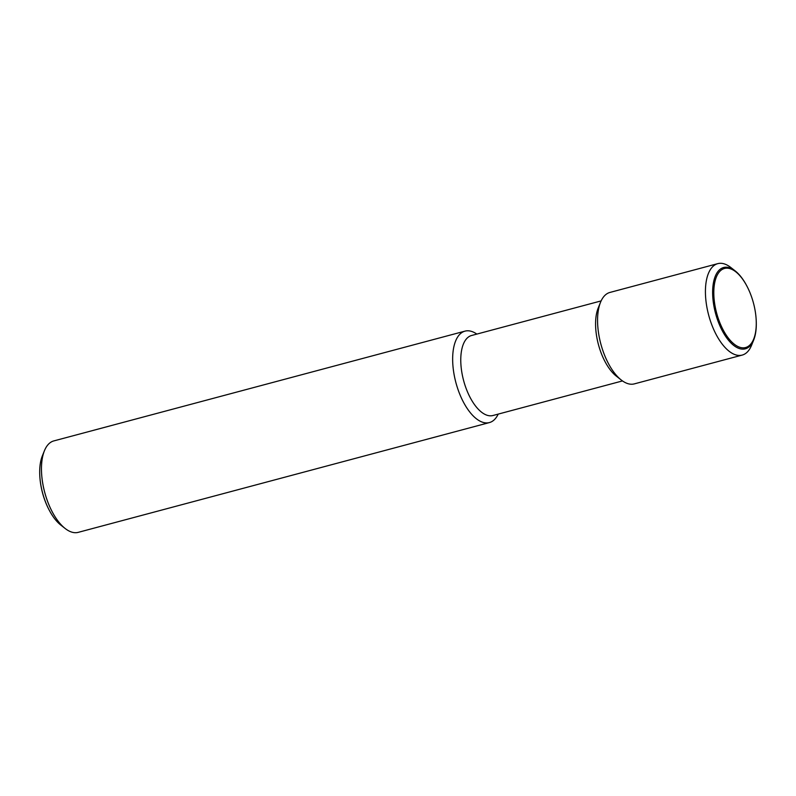 <?xml version="1.0" encoding="UTF-8"?>
<svg xmlns="http://www.w3.org/2000/svg" width="796" height="796" viewBox="0 0 796 796"><rect width="100%" height="100%" fill="white"/><g stroke="black" fill="none" stroke-linecap="round" stroke-linejoin="round"><path stroke-width="1.19" d="M498.206 414.099A47.322 22.069 -104.9 0 1 489.411 422.577L78.227 532.355A47.322 22.069 -104.9 0 1 76.476 532.663A47.322 22.069 -104.9 0 1 65.153 528.484A47.322 22.069 -104.9 0 1 44.407 450.785A47.322 22.069 -104.9 0 1 53.81 440.914L464.993 331.136A47.322 22.069 -104.9 0 1 466.745 330.828A47.322 22.069 -104.9 0 1 476.844 334.091M489.411 422.577A47.322 22.069 -104.9 0 1 487.659 422.885A47.322 22.069 -104.9 0 1 455.411 380.707A47.322 22.069 -104.9 0 1 464.993 331.136M622.482 380.926L492.943 415.512A41.412 19.313 -104.9 0 1 491.411 415.781A41.412 19.313 -104.9 0 1 463.182 378.876A41.412 19.313 -104.9 0 1 471.58 335.494L601.119 300.908M756.19 319.863A42.079 19.621 -104.9 0 1 756.2 320.111A42.079 19.621 -104.9 0 1 753.683 340.041L751.593 345.215A47.322 22.069 -104.9 0 1 742.19 355.086L634.332 383.881A47.322 22.069 -104.9 0 1 632.581 384.189A47.322 22.069 -104.9 0 1 621.258 380.01A47.322 22.069 -104.9 0 1 600.512 302.311A47.322 22.069 -104.9 0 1 609.925 292.44L717.773 263.645A47.322 22.069 -104.9 0 1 719.524 263.337A47.322 22.069 -104.9 0 1 730.847 267.516L735.235 270.958A42.079 19.621 -104.9 0 1 747.354 286.978A42.079 19.621 -104.9 0 1 747.464 287.197M742.19 355.086A47.322 22.069 -104.9 0 1 740.439 355.394A47.322 22.069 -104.9 0 1 708.181 313.216A47.322 22.069 -104.9 0 1 717.773 263.645M753.683 340.041A42.079 19.621 -104.9 0 1 743.763 349.096A42.079 19.621 -104.9 0 1 714.699 309.952A42.079 19.621 -104.9 0 1 725.166 267.237A42.079 19.621 -104.9 0 1 735.235 270.958M754.26 306.281A40.914 19.084 75.1 0 0 747.573 287.406A40.914 19.084 75.1 0 0 721.514 269.884A40.914 19.084 75.1 0 0 715.813 309.753A40.914 19.084 75.1 0 0 740.698 347.534A40.914 19.084 75.1 0 0 756.17 319.624A40.914 19.084 75.1 0 0 754.26 306.281M44.407 450.785L42.317 455.959A42.079 19.621 75.1 0 0 39.8 475.889A42.079 19.621 75.1 0 0 41.77 489.62A42.079 19.621 75.1 0 0 48.646 509.022A42.079 19.621 75.1 0 0 60.765 525.042L65.153 528.484M48.536 508.803A40.914 19.084 -104.9 0 1 48.427 508.594A40.914 19.084 -104.9 0 1 41.74 489.719A40.914 19.084 -104.9 0 1 39.83 476.376A40.914 19.084 -104.9 0 1 39.81 476.137M621.258 380.01L616.313 376.13A41.412 19.313 -104.9 0 1 598.154 308.142L600.512 302.311"/></g></svg>
